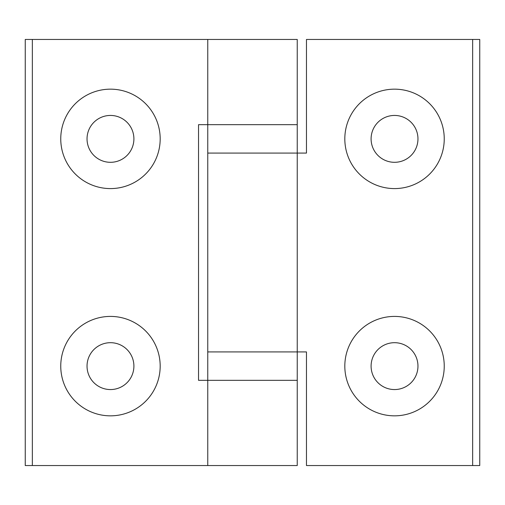 <?xml version="1.0" encoding="UTF-8"?>
<svg xmlns="http://www.w3.org/2000/svg" width="505" height="505" viewBox="0 0 505 505"><rect width="100%" height="100%" fill="white"/><g stroke="black" fill="none" stroke-linecap="round" stroke-linejoin="round"><path stroke-width="0.76" d="M25.25 465.547L25.25 39.453L25.25 465.547L297.243 465.547L297.243 380.328L198.528 380.328L198.528 124.672L297.243 124.672L297.243 153.078L207.757 153.078L306.472 153.078L306.472 39.453L472.648 39.453L472.648 465.547L479.75 465.547L479.75 39.453L479.75 465.547M32.352 465.547L32.352 39.453L25.25 39.453M32.352 39.453L297.243 39.453L297.243 124.672L207.763 124.672M160.18 366.125A49.711 49.711 0 0 1 85.61 409.176A49.711 49.711 0 0 1 85.61 323.074A49.711 49.711 0 0 1 160.18 366.125M160.18 138.875A49.711 49.711 0 0 1 85.61 181.926A49.711 49.711 0 0 1 85.61 95.824A49.711 49.711 0 0 1 160.18 138.875M133.901 138.875A23.432 23.432 0 0 0 98.753 118.58A23.432 23.432 0 0 0 98.753 159.17A23.432 23.432 0 0 0 133.901 138.875M133.901 366.125A23.432 23.432 0 0 0 98.753 345.83A23.432 23.432 0 0 0 98.753 386.42A23.432 23.432 0 0 0 133.901 366.125M207.763 351.922L297.243 351.922L297.243 380.328L207.757 380.328L207.757 465.547M479.75 39.453L472.648 39.453M207.757 380.328L207.757 351.922L306.472 351.922L306.472 465.547L472.648 465.547M444.242 138.875A49.711 49.711 0 0 1 369.673 181.926A49.711 49.711 0 0 1 369.673 95.824A49.711 49.711 0 0 1 444.242 138.875M444.242 366.125A49.711 49.711 0 0 1 369.673 409.176A49.711 49.711 0 0 1 369.673 323.074A49.711 49.711 0 0 1 444.242 366.125M417.963 366.125A23.432 23.432 0 0 0 382.815 345.83A23.432 23.432 0 0 0 382.815 386.42A23.432 23.432 0 0 0 417.963 366.125M417.963 138.875A23.432 23.432 0 0 0 382.815 118.58A23.432 23.432 0 0 0 382.815 159.17A23.432 23.432 0 0 0 417.963 138.875M207.757 351.922L207.757 39.453M297.243 351.922L297.243 153.078"/></g></svg>
